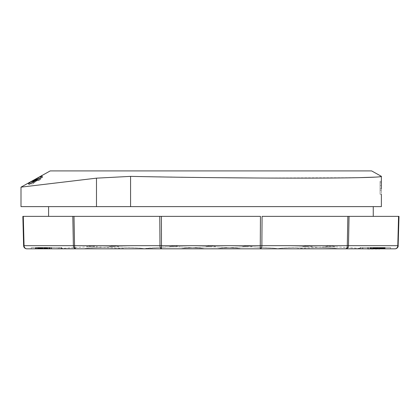<?xml version="1.0" encoding="UTF-8"?>
<svg xmlns="http://www.w3.org/2000/svg" width="420" height="420" viewBox="0 0 420 420"><rect width="100%" height="100%" fill="white"/><g stroke="black" fill="none" stroke-linecap="round" stroke-linejoin="round"><path stroke-width="0.32" stroke-dasharray="2.1 1.58" d="M49.523 247.532L39.365 247.532L49.523 247.532L49.523 248.829L49.697 247.532M48.804 247.532L37.611 247.532L48.804 247.532L48.804 248.829L37.79 248.829L37.79 247.532M40.047 247.532L36.01 247.532L36.01 248.829L36.036 247.532L46.636 247.532L42.205 247.532L43.066 247.532L43.066 248.829L43.045 247.532L40.047 247.532L40.047 248.829L37.553 248.829L37.553 247.532M41.916 247.532L41.916 248.829L41.927 247.532L43.218 247.532L40.304 247.532L50.153 247.532L47.45 247.532L47.45 248.829L36.871 248.829L51.172 248.829L40.304 248.829L50.153 248.829L47.45 248.829L47.507 247.532L36.871 247.532L51.172 247.532L38.041 247.532L46.347 247.532L41.9 247.532L41.9 248.829L40.714 248.829L40.714 247.532L39.06 247.532L40.714 247.532L40.714 248.829L40.325 248.829L40.325 247.532L37.905 247.532L49.508 247.532L40.325 247.532L40.325 248.829L39.102 248.829L39.102 247.532M39.664 247.532L38.393 247.532L39.732 247.532L39.664 248.829L38.393 248.829L38.393 247.532M35.416 247.532L46.105 247.532L35.416 247.532L35.416 248.829L35.868 248.829L35.868 247.532M36.818 247.532L36.871 248.829L36.818 247.532M38.094 247.532L38.041 248.829L46.347 248.829L38.041 248.829L38.041 247.532L38.026 248.829L38.094 247.532M46.258 247.532L46.31 248.829L46.258 247.532M50.237 247.532L50.153 248.829L50.237 247.532M51.172 247.532L51.319 248.829L51.172 247.532M35.868 248.829L51.676 248.829L35.317 248.829L47.381 248.829L37.018 248.829L37.018 247.532L47.381 247.532L36.976 247.532L36.976 248.829L36.997 247.532M47.381 247.532L47.423 248.829L47.381 247.532M39.937 248.829L39.963 247.532L35.317 247.532L45.733 247.532L35.511 247.532L39.963 247.532L39.921 248.829L39.937 247.532M41.396 247.532L51.676 247.532L39.638 247.532L46.011 247.532L41.396 247.532L41.396 248.829M49.476 247.532L59.136 247.532L49.476 247.532L49.476 248.829L43.869 248.829L43.864 247.532C27.206 247.532 27.206 247.532 43.869 247.532C27.206 247.532 27.206 247.532 43.869 247.532L43.869 248.829L61.793 248.829L49.476 248.829L49.476 247.532M61.477 247.532L59.136 247.532L61.477 247.532C46.657 247.532 46.657 247.532 61.477 247.532C46.657 247.532 46.657 247.532 61.477 247.532L61.477 248.829L61.477 247.532M41.732 248.829L41.732 247.532M51.676 248.829L51.676 247.532M51.34 248.829L51.34 247.532M46.41 248.829L46.41 247.532M50.08 248.829L50.08 247.532M49.623 248.829L49.623 247.532M46.662 248.829L46.662 247.532M49.697 248.829L39.638 248.829L39.638 247.532M40.079 248.829L40.079 247.532M46.011 248.829L46.011 247.532M44.846 248.829L44.846 247.532M39.102 248.829L37.905 248.829L37.905 247.532M37.905 248.829L39.396 248.829L39.396 247.532M39.396 248.829L49.508 248.829L49.508 247.532M49.508 248.829L48.059 248.829L48.059 247.532M48.059 248.829L46.867 248.829L46.867 247.532M46.867 248.829L48.048 248.829L48.048 247.532M48.048 248.829L44.951 248.829L44.951 247.532M44.951 248.829L43.848 248.829L43.848 247.532M43.848 248.829L42.662 248.829L42.662 247.532M42.662 248.829L43.769 248.829L43.769 247.532M43.769 248.829L39.06 248.829L39.06 247.532M35.354 248.829L35.354 247.532M35.317 248.829L35.317 247.532M45.612 248.829L45.612 247.532M45.733 248.829L45.733 247.532L45.733 248.829M43.019 248.829L43.019 247.532M40.142 248.829L40.142 247.532L40.147 248.829M38.309 248.829L38.309 247.532M35.553 248.829L35.553 247.532M35.511 248.829L35.511 247.532M42.688 248.829L42.688 247.532M37.732 248.829L37.732 247.532M41.711 248.829L41.711 247.532M49.24 248.829L49.24 247.532M44.341 248.829L44.341 247.532M43.218 248.829L43.218 247.532M42.047 248.829L42.047 247.532M40.304 248.829L40.304 247.532M41.186 248.829L41.186 247.532L44.593 247.532L41.102 247.532L41.181 248.829L44.593 248.829L41.181 248.829M48.935 248.829L48.935 247.532M47.654 248.829L47.654 247.532M42.116 248.829L42.116 247.532M39.638 248.829L39.365 248.829L39.386 247.532L39.365 248.829L47.208 248.829L47.208 247.532M40.934 248.829L40.934 247.532M40.866 248.829L40.866 247.532M39.06 248.829L39.449 248.829L39.459 247.532L39.449 248.829L40.751 248.829L40.751 247.532M41.066 248.829L41.066 247.532M42.735 248.829L42.735 247.532M45.155 248.829L45.155 247.532M47.45 248.829L47.45 247.532M43.953 248.829L43.953 247.532M45.061 248.829L45.061 247.532M44.105 248.829L44.105 247.532M46.105 248.829L46.105 247.532M45.67 248.829L45.67 247.532M44.457 248.829L44.457 247.532M44.819 248.829L44.819 247.532M41.685 248.829L41.685 247.532M41.349 248.829L41.349 247.532M40.483 248.829L40.483 247.532M36.997 248.829L36.624 248.829L36.624 247.532M36.624 248.829L35.416 248.829M38.393 248.829L38.462 247.532M38.462 248.829L39.732 248.829L39.732 247.532M37.553 248.829L36.036 248.829L38.566 248.829L38.566 247.532M38.566 248.829L38.808 247.532M38.808 248.829L37.07 248.829L37.07 247.532L37.06 248.829L39.795 248.829L39.795 247.532M39.795 248.829L41.9 248.829L41.9 247.532M40.751 248.829L46.121 248.829L46.121 247.532M46.121 248.829L46.636 248.829L46.636 247.532M46.636 248.829L45.434 248.829L45.434 247.532M45.434 248.829L45.019 248.829L45.019 247.532M45.019 248.829L42.205 248.829L42.205 247.532M42.205 248.829L40.047 248.829M37.79 248.829L37.611 247.532L37.616 248.829L48.62 248.829L48.62 247.532M47.208 248.829L45.192 248.829L45.192 247.532M45.192 248.829L46.379 248.829L46.379 247.532M46.379 248.829L49.523 248.829M44.599 248.829L44.593 247.532L44.599 248.829M46.368 248.829L46.347 247.532L46.368 248.829M41.102 248.829L41.102 247.532M44.51 248.829L44.51 247.532M42.982 248.829L42.982 247.532M45.418 248.829L45.418 247.532M42.499 248.829L42.499 247.532M247.448 245.584A6.494 6.494 0 0 1 250.283 246.236L244.619 246.236L250.283 246.236L253.103 246.887L241.799 246.887L253.103 246.887L250.283 246.236A6.494 6.494 0 0 0 244.619 246.236L247.453 246.236L244.619 246.236L241.799 246.887L247.453 246.887L241.799 246.887L244.619 246.236A6.494 6.494 0 0 1 247.453 245.584M260.248 248.829A3.244 1.622 90 0 0 261.87 245.669L161.606 245.669L161.606 248.829L260.248 248.829L260.453 216.363L48.594 216.363L72.812 216.363L73.374 245.669L73.889 245.674L74.561 245.669L73.999 216.363L159.778 216.363L159.983 245.669L160.766 245.674L161.606 245.669L161.401 216.363L260.453 216.363L23.289 216.363L24.056 245.669A3.244 2.814 90 0 0 26.864 248.829L205.501 248.829L143.299 248.829L204.362 248.729L144.438 248.729L165.091 246.908L174.4 246.887L168.746 246.887L171.57 246.236A6.494 6.494 0 0 1 177.235 246.236L171.57 246.236L177.23 246.236L180.054 246.887L168.751 246.887L180.054 246.887L177.23 246.236A6.494 6.494 0 0 0 171.57 246.236L174.4 246.236L171.57 246.236L168.751 246.887L147.956 248.162L144.443 248.729L204.362 248.729L143.299 248.829L205.501 248.829L161.495 248.829M210.924 245.584A6.494 6.494 0 0 1 213.759 246.236L208.094 246.236L213.759 246.236L216.578 246.887L205.275 246.887L216.578 246.887L213.759 246.236A6.494 6.494 0 0 0 208.094 246.236L210.924 246.236L208.094 246.236L205.275 246.887L210.924 246.887L205.275 246.887L208.094 246.236A6.494 6.494 0 0 1 210.924 245.584M114.224 245.584A6.494 6.494 0 0 1 117.059 246.236L111.395 246.236L117.054 246.236L119.879 246.887L108.575 246.887L119.879 246.887L117.054 246.236A6.494 6.494 0 0 0 111.395 246.236L114.224 246.236L111.395 246.236L108.575 246.887L114.224 246.887L108.57 246.887L111.395 246.236A6.494 6.494 0 0 1 114.224 245.584M54.233 248.829L91.718 248.829L54.233 248.829L91.718 248.766L55.162 248.766L86.058 246.881L91.718 246.881L86.058 246.881L88.888 246.236L91.718 246.236L88.888 246.236A6.494 6.494 0 0 1 94.547 246.236L91.718 246.236L94.547 246.236L97.372 246.881L91.718 246.881L97.372 246.881L128.268 248.766L91.718 248.766L129.197 248.829L91.718 248.829L129.197 248.829M307.629 245.584A6.494 6.494 0 0 1 310.459 246.236L304.794 246.236L310.459 246.236L313.278 246.887L301.975 246.887L313.278 246.887L310.459 246.236A6.494 6.494 0 0 0 304.794 246.236L307.629 246.236L304.794 246.236L301.975 246.887L307.629 246.887L301.975 246.887L304.794 246.236A6.494 6.494 0 0 1 307.629 245.584M292.656 248.829L330.136 248.766L293.585 248.766L324.481 246.881L330.136 246.881L324.481 246.881L327.306 246.236L330.136 246.236L327.306 246.236A6.494 6.494 0 0 1 332.966 246.236L330.136 246.236L332.966 246.236L335.795 246.881L330.136 246.881L335.795 246.881L366.692 248.766L330.136 248.766L371.548 248.829L330.136 248.829M399 216.363L398.233 245.669A3.244 3.244 0 0 1 394.989 248.829A3.244 2.814 90 0 0 397.798 245.669L398.233 245.669M22.853 216.363L23.62 245.669L73.374 245.669A3.244 2.814 90 0 0 76.183 248.829A3.244 1.622 90 0 1 74.561 245.669L159.983 245.669A3.244 1.622 90 0 0 161.606 248.829M398.564 216.363L349.041 216.363L348.479 245.669L397.798 245.669L398.564 216.363M338.73 248.829L334.073 248.162L313.278 246.887L334.073 248.162L337.586 248.729L277.667 248.729L338.73 248.829L276.528 248.829L345.671 248.829A3.244 1.622 90 0 0 347.293 245.669L347.855 216.363L262.075 216.363L261.87 245.669L348.479 245.669A3.244 2.814 90 0 1 345.671 248.829L394.989 248.829M210.924 248.829L242.025 248.829L210.924 248.829M114.224 248.829L145.325 248.829L114.224 248.829M390.548 247.532L390.548 248.829L360.061 248.829L360.061 247.532L360.376 247.532C375.197 247.532 375.197 247.532 360.376 247.532C375.197 247.532 375.197 247.532 360.376 247.532L360.061 247.532L360.061 248.829M362.717 248.829L362.717 247.532L362.717 248.829L360.376 248.829L385.151 248.829L372.477 248.829L377.984 248.829L377.984 247.532C394.648 247.532 394.648 247.532 377.984 247.532C394.648 247.532 394.648 247.532 377.984 247.532L360.376 247.532L379.192 247.532L379.192 248.829M375.081 247.532L384.841 247.532L375.144 247.532L375.181 248.829L375.081 247.532L375.081 248.829M381.964 247.532L378.992 247.532L381.964 247.532L381.964 248.829L378.992 248.829L381.964 248.829M381.827 247.532L376 247.532L381.827 247.532L381.827 248.829M377.207 247.532L377.207 248.829M376.288 247.532L383.822 247.532L377.659 247.532L377.654 248.829L377.659 247.532L376.288 247.532L376.288 248.829M377.727 247.532L377.727 248.829M379.192 247.532L372.703 247.532L385.151 247.532L373.438 247.532L375.559 247.532L375.485 248.829L375.48 247.532L374.918 247.532L374.918 248.829M375.144 247.532L375.144 248.829M375.706 247.532L375.706 248.829M374.918 247.532L376.604 247.532L376.619 248.829L376.604 247.532L377.984 247.532L377.984 248.829L377.984 247.532M381.99 247.532L370.477 247.532L378.987 247.532L378.992 248.829L370.477 248.829L378.987 248.829L378.987 247.532L379.796 247.532L379.796 248.829L379.428 248.829L381.297 248.829L372.435 248.829L384.584 248.829L384.584 247.532L382.064 247.532L382.058 248.829L381.99 247.532L381.99 248.829M379.207 247.532L379.207 248.829M376.866 247.532L376.866 248.829M378.289 247.532L378.289 248.829M380.042 247.532L380.042 248.829M381.155 247.532L381.155 248.829M381.78 247.532L381.78 248.829M372.356 247.532L381.344 247.532L381.339 248.829L371.653 248.829L381.344 248.829L381.344 247.532L372.356 247.532L372.356 248.829M380.189 247.532L380.189 248.829M378.399 247.532L378.399 248.829M377.081 247.532L377.081 248.829L377.092 247.532M376.315 247.532L376.315 248.829M376 247.532L376 248.829L376 247.532M376.226 247.532L376.226 248.829M383.812 248.829L383.313 248.829L383.822 248.829L383.812 247.532M381.365 247.532L381.365 248.829L379.79 248.829L379.79 247.532L379.428 247.532L379.428 248.829M367.637 249.086L379.738 249.086M370.477 247.532L370.477 248.829M371.201 247.532L371.201 248.829M373.475 247.532L373.475 248.829M373.338 247.532L373.338 248.829M373.044 247.532L373.044 248.829M373.212 247.532L373.212 248.829M373.753 247.532L373.753 248.829M374.687 247.532L374.687 248.829M377.144 247.532L377.144 248.829M379.428 247.532L370.918 247.532L379.738 247.532L378.11 247.532L378.094 248.829L378.11 247.532L377.512 247.532L377.512 248.829M380.021 247.532L380.021 248.829M371.653 247.532L371.653 248.829M380.62 247.532L380.62 248.829M373.889 247.532L373.889 248.829L373.874 247.532M383.066 247.532L383.066 248.829M372.755 247.532L372.477 247.532L372.703 248.829L372.708 247.532L373.443 247.532L373.438 248.829L373.443 247.532L372.755 247.532L372.755 248.829M374.63 247.532L374.63 248.829M375.307 247.532L375.307 248.829M382.483 247.532L382.483 248.829M383.822 247.532L383.822 248.829M383.313 247.532L383.313 248.829L383.297 247.532M382.426 247.532L382.426 248.829M381.098 247.532L381.098 248.829M379.449 247.532L379.449 248.829M375.155 247.532L375.155 248.829M374.409 247.532L374.409 248.829L374.393 247.532M374.015 247.532L374.015 248.829M374.089 247.532L374.089 248.829M376.257 247.532L376.257 248.829M376.625 247.532L376.625 248.829M377.486 247.532L377.486 248.829M378.609 247.532L378.609 248.829M379.858 247.532L379.858 248.829M380.772 247.532L380.772 248.829M381.376 247.532L381.376 248.829M381.533 247.532L381.533 248.829M381.04 247.532L381.04 248.829M382.967 247.532L382.967 248.829M374.75 247.532L374.75 248.829M374.388 247.532L374.388 248.829M377.512 247.532L367.637 247.532L384.085 247.532L384.08 248.829L384.085 247.532L384.584 247.532M384.489 247.532L384.489 248.829L384.494 247.532M375.333 247.532L375.333 248.829M375.034 247.532L375.034 248.829L375.029 247.532M377.244 247.532L377.244 248.829M382.457 247.532L382.457 248.829M382.568 247.532L382.568 248.829L382.573 247.532M382.342 247.532L382.342 248.829M382.415 247.532L382.415 248.829M384.683 247.532L384.683 248.829M384.841 247.532L384.841 248.829M384.972 247.532L384.972 248.829M385.151 247.532L385.151 248.829M384.347 247.532L384.347 248.829M383.26 247.532L383.26 248.829M384.741 247.532L384.741 248.829L384.736 247.532M380.305 247.532L380.305 248.829M381.717 247.532L381.717 248.829M382.798 247.532L382.798 248.829M382.51 247.532L382.51 248.829L382.52 247.532M381.581 247.532L381.581 248.829M375.233 247.532L375.249 248.829M377.958 247.532L377.958 248.829L377.942 247.532M383.486 247.532L383.486 248.829M385.035 247.532L385.035 248.829M384.001 247.532L384.001 248.829L384.022 247.532M384.048 247.532L384.048 248.829M383.439 247.532L383.439 248.829M381.187 247.532L381.187 248.829L381.187 247.532M379.575 247.532L379.575 248.829M377.879 247.532L377.879 248.829M376.378 247.532L376.378 248.829M374.304 247.532L374.304 248.829M373.826 247.532L373.826 248.829M375.27 247.532L375.27 248.829M376.441 247.532L376.441 248.829M379.801 247.532L379.801 248.829M381.476 247.532L381.476 248.829M382.662 247.532L382.662 248.829M383.523 247.532L383.523 248.829M382.263 247.532L382.263 248.829M383.03 247.532L383.03 248.829M379.654 247.532L379.654 248.829M378.021 247.532L378.021 248.829M376.126 247.532L376.126 248.829M374.535 247.532L374.535 248.829M375.559 247.532L375.559 248.829M375.065 247.532L375.065 248.829M375.611 247.532L375.611 248.829M380.137 247.532L380.137 248.829M380.688 247.532L380.688 248.829L380.683 247.532M380.557 247.532L380.557 248.829M381.297 247.532L381.297 248.829M376.546 247.532L376.546 248.829M374.43 247.532L374.43 248.829M373.58 247.532L373.58 248.829M372.435 247.532L372.435 248.829M374.031 247.532L374.031 248.829M374.661 247.532L374.661 248.829M383.197 247.532L383.197 248.829M368.844 247.532L368.844 248.829M368.025 247.532L368.025 248.829M367.637 247.532L367.637 248.829M370.178 247.532L370.178 249.086M370.76 247.532L370.76 249.086M371.669 247.532L371.669 249.086M370.918 247.532L370.918 249.086M375.659 247.532L375.659 249.086M377.024 247.532L377.024 249.086M377.554 247.532L377.554 249.086M378.431 247.532L378.431 249.086M379.339 247.532L379.339 249.086M379.738 247.532L379.738 248.829M378.168 247.532L378.168 248.829M381.37 185.383L381.37 188.795L381.37 185.383L380.074 185.383L380.074 182.8L381.37 182.8L381.37 188.795L380.074 188.795L381.37 188.795M40.142 176.531L40.892 177.602L35.973 180.332L35.212 179.251L35.962 180.316L38.477 178.941L37.727 177.87L40.131 176.516M380.074 182.8L380.074 185.199L381.37 185.199M40.892 177.602L40.01 176.589M40.761 177.66L38.477 178.941M40.882 177.587L40.152 176.547L40.882 177.587L42.457 176.71L38.551 178.936L37.8 177.865M35.973 180.332L38.551 178.936M21 206.624L381.37 206.624L381.37 190.291L380.074 190.291L380.074 194.287L380.074 190.291L381.37 190.291L381.37 193.074L381.37 181.303L381.37 192.654M380.074 181.303L380.074 194.287L380.074 181.303L381.37 181.303L380.074 181.303M34.55 180.395L35.784 179.718L36.535 180.789L40.861 179.303L39.097 180.269L38.346 179.193L39.097 180.269L35.994 181.235L40.861 179.303L40.11 178.227L35.243 180.159L35.994 181.235L35.243 180.159L31.111 183.141L34.55 180.395L35.301 181.466L34.697 180.605M35.931 179.928L36.535 180.789L31.862 184.217L31.111 183.141L31.862 184.217L33.626 183.251L32.876 182.18L33.626 183.251L35.994 181.235L31.862 184.217L36.535 180.789L40.861 179.303L40.11 178.227L35.784 179.718M41.223 178.08L42.809 177.209L42.515 176.788L28.949 184.579L41.223 178.08L40.325 176.799L41.076 177.87M36.199 179.267L36.95 180.338L30.434 183.566L30.65 183.876L29.069 184.753L28.817 184.396L42.52 176.794L41.769 175.723L40.189 176.6L40.934 177.671M36.95 180.338L36.755 180.059L40.971 177.723L41.191 178.033L42.777 177.161L41.769 175.723L42.058 176.132L40.472 177.009M42.457 176.71L28.791 184.359L34.382 181.198L33.642 180.143L28.025 183.262L28.775 184.333M381.37 194.287L380.074 194.287L381.37 194.287L380.074 194.287L381.37 194.287L381.37 193.074M40.189 176.6L41.023 177.797M42.809 177.209L42.058 176.132M40.325 176.799L28.198 183.509L28.949 184.579M28.198 183.509L28.901 184.511M40.273 176.726L28.151 183.44M41.738 175.681L28.04 183.288L28.791 184.359M29.899 182.805L30.65 183.876M29.684 182.495L30.434 183.566M34.424 179.865L35.175 180.936M34.618 180.138L35.369 181.209M36.01 178.988L36.755 180.059M40.226 176.652L40.971 177.723M40.441 176.962L41.191 178.033M42.026 176.09L42.777 177.161M28.072 183.33L28.817 184.396M28.319 183.682L29.069 184.753M33.642 180.143L34.382 181.198M41.585 175.718L42.336 176.788M130.573 206.624L130.573 176.374L214.384 177.665M256.925 178.007L358.99 177.66M375.428 177.119L381.37 176.374M130.573 176.374L96.485 178.159L21 187.147M50.221 170.914L371.632 170.914M373.254 206.624L48.594 206.624L373.254 206.624M44.641 248.829L44.641 247.532M43.869 247.532L43.869 248.829M59.136 247.532L59.136 248.829L59.136 247.532M210.924 248.729L240.886 248.729L210.924 248.729M114.224 248.729L144.186 248.729L114.224 248.729M295.197 248.729L277.667 248.729L295.197 248.729M372.377 247.532L372.377 248.829L372.377 247.532M360.376 247.532L360.376 248.829L360.376 247.532M96.485 206.624L96.485 178.159M39.968 247.532L39.968 248.829M31.306 248.829L31.306 247.532M61.793 248.829L61.793 247.532L61.793 248.829M50.3 248.829L50.3 247.532M278.555 248.829L273.898 248.162L253.103 246.887L273.898 248.162L278.549 248.829M217.492 248.729L221.004 248.162L241.799 246.887L221.004 248.162L217.492 248.729M204.362 248.729L200.849 248.162L180.054 246.887L200.849 248.162L204.362 248.729M240.886 248.729L237.374 248.162L216.578 246.887L237.374 248.162L240.886 248.729M180.968 248.729L184.48 248.162L205.275 246.887L184.48 248.162L180.968 248.729M144.186 248.729L140.674 248.162L119.879 246.887L140.674 248.162L144.186 248.729M84.268 248.729L87.78 248.162L108.575 246.887L87.78 248.162L84.263 248.729M277.667 248.729L281.18 248.162L301.975 246.887L281.18 248.162L277.667 248.729M371.548 248.829L371.548 247.532"/><path stroke-width="0.63" d="M399 216.363L398.564 216.363L399 216.363L398.123 245.674L23.62 245.669L22.853 216.363L23.289 216.363L22.853 216.363M73.999 216.363L72.812 216.363L73.374 245.669A3.244 2.814 -90 0 0 76.183 248.829L26.864 248.829A3.244 3.244 0 0 1 23.62 245.669A3.244 3.244 0 0 0 26.864 248.829A3.244 2.814 -90 0 1 24.056 245.669L23.289 216.363L159.778 216.363L159.983 245.669A3.244 1.622 -90 0 0 161.606 248.829L76.183 248.829A3.244 1.622 -90 0 1 74.561 245.669L73.999 216.363M398.233 245.669A3.244 3.244 0 0 1 394.989 248.829L260.248 248.829L260.453 216.363L159.778 216.363L161.401 216.363L161.495 248.829M394.989 248.829A3.244 2.814 -90 0 0 397.798 245.669L398.564 216.363L347.855 216.363L347.293 245.669A3.244 1.622 -90 0 1 345.671 248.829A3.244 2.814 -90 0 0 348.479 245.669L349.041 216.363L262.075 216.363L261.87 245.669A3.244 1.622 -90 0 1 260.248 248.829L338.73 248.829M360.061 248.829L330.136 248.829M260.248 248.829L161.606 248.829M377.984 248.829L390.548 248.829M379.738 248.829L362.717 248.829M384.584 248.829L381.365 248.829M40.142 176.531L35.222 179.267M40.131 176.516L37.727 177.87M381.37 188.795L381.37 176.374C381.917 177.455 348.826 178.138 297.785 178.127C247.385 178.138 181.241 177.455 130.573 176.374L96.485 178.159L21 187.147L50.221 170.914L371.632 170.914L381.37 176.321L381.37 182.8M381.37 194.287L381.37 206.624L130.573 206.624L130.573 176.374M29.899 182.805L29.684 182.495L36.199 179.267L36.01 178.988L40.226 176.652L40.441 176.962L42.026 176.09L41.769 175.723L28.072 183.33L28.319 183.682L29.899 182.805M34.55 180.395L31.111 183.141L35.243 180.159L40.11 178.227L35.784 179.718L34.697 180.605M214.384 177.665L256.925 178.007M358.99 177.66L375.428 177.119M130.573 206.624L21 206.624L21 187.147M373.254 206.624L373.254 216.363M96.485 206.624L96.485 178.159M48.594 206.624L48.594 216.363"/></g></svg>
